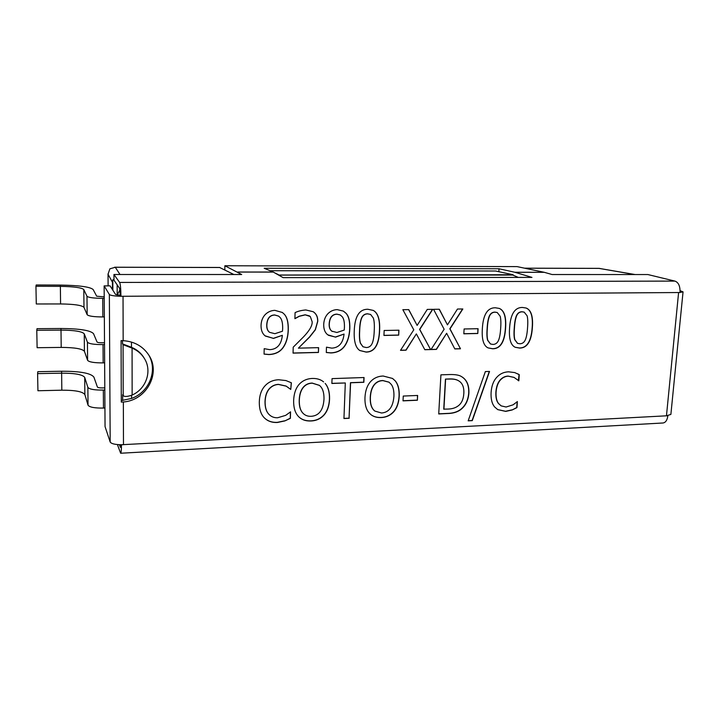 <?xml version="1.0" encoding="UTF-8"?>
<svg xmlns="http://www.w3.org/2000/svg" width="719" height="719" viewBox="0 0 719 719"><rect width="100%" height="100%" fill="white"/><g stroke="black" fill="none" stroke-linecap="round" stroke-linejoin="round"><path stroke-width="1.08" d="M512.117 409.983L505.745 411.394L497.746 409.623L494.636 406.945C491.931 403.736 490.753 398.874 491.104 392.367C491.562 386.031 493.378 381.088 496.55 377.529C499.696 373.934 503.686 372.029 508.54 371.813L514.723 372.586L519.271 374.662L518.839 380.8L514.094 377.439L508.207 376.172C505.08 376.325 502.356 377.736 500.038 380.423C497.791 383.218 496.469 387.137 496.074 392.161C495.813 397.346 496.658 401.148 498.609 403.584L501.161 405.876L506.095 407.017L513.078 404.824L517.374 401.597L516.952 407.61L512.117 409.983L516.754 407.502L517.168 401.606M497.665 409.578L505.556 411.277L511.928 409.875M501.08 405.822L498.42 403.476C496.469 401.04 495.625 397.239 495.885 392.062C496.281 387.038 497.602 383.119 499.849 380.324C502.168 377.637 504.891 376.226 508.018 376.073L513.986 377.385M518.363 380.711L519.073 374.563L517.617 373.781M485.361 371.57L489.531 371.435L472.284 420.633L468.168 420.84L485.361 371.57M468.213 420.714L472.104 420.516L489.306 371.435M388.979 382.157L382.796 380.522C379.129 380.621 376.181 382.113 373.961 385.007C371.75 387.901 370.51 391.981 370.249 397.248C370.006 403.898 371.498 408.464 374.716 410.962L374.797 411.025M391.325 384.467L389.06 382.211L382.948 380.63C379.273 380.719 376.334 382.211 374.114 385.105C371.894 388.008 370.653 392.089 370.393 397.355C370.15 404.006 371.642 408.581 374.869 411.079L381.483 413.003C388.934 412.481 393.077 406.936 393.913 396.376C394.111 391.091 393.248 387.128 391.325 384.467M395.36 380.989C398.173 384.467 399.467 389.527 399.234 396.16C398.865 402.685 397.095 407.835 393.904 411.592C390.543 415.357 386.328 417.344 381.25 417.559C377.035 417.757 373.547 416.75 370.797 414.539L368.973 412.751C366.088 409.291 364.749 404.231 364.964 397.58C365.315 390.902 367.103 385.681 370.33 381.897C373.592 378.194 377.861 376.226 383.128 376.01L392.547 378.455L395.36 380.989L392.457 378.401M370.734 414.486C373.476 416.652 376.927 417.631 381.097 417.442C386.175 417.227 390.39 415.24 393.751 411.475C396.933 407.718 398.712 402.577 399.072 396.052C399.306 389.419 398.02 384.368 395.207 380.881M343.952 418.404L349.066 418.161L350.459 382.67L363.715 382.193L363.913 377.52M349.2 418.278L343.952 418.53L345.309 382.966L331.872 383.461L332.052 378.625L364.057 377.52L363.859 382.292L350.593 382.778L349.066 418.161M331.881 383.344L345.309 382.966M527.557 327.702C527.98 322.4 527.827 318.436 527.108 315.812L524.187 312.136L522.165 311.821C519.558 311.866 517.68 313.268 516.539 316.027C515.451 318.805 514.759 322.795 514.462 327.981C514.013 333.212 514.148 337.121 514.867 339.71L517.599 343.376L519.918 343.772C522.488 343.7 524.331 342.298 525.445 339.557C526.506 336.986 527.207 333.032 527.557 327.702M524.079 312.1L521.967 311.749C519.361 311.785 517.482 313.187 516.341 315.956C515.253 318.733 514.561 322.714 514.265 327.9C513.815 333.131 513.95 337.04 514.678 339.629L517.5 343.331M522.47 307.462L526.11 308.029C531.152 309.916 533.237 316.45 532.375 327.612C531.458 341.255 527.207 348.077 519.621 348.068L515.271 347.295C510.715 345.264 508.809 338.856 509.582 328.08C510.463 314.203 514.759 307.337 522.47 307.462M515.181 347.259L519.424 347.978C527.009 347.987 531.26 341.166 532.177 327.531C533.031 316.441 530.973 309.925 526.002 307.984M374.248 330.614C374.545 325.015 374.24 320.836 373.35 318.068L370.644 314.491L367.706 313.87C364.803 313.915 362.762 315.398 361.585 318.31C360.462 321.24 359.833 325.446 359.68 330.92C359.356 336.438 359.635 340.554 360.534 343.287L362.987 346.774L366.295 347.556C369.153 347.475 371.157 346.001 372.307 343.116C373.404 340.393 374.051 336.231 374.248 330.614M370.564 314.446L367.562 313.79C364.659 313.835 362.619 315.317 361.441 318.229C360.318 321.159 359.689 325.365 359.536 330.839C359.212 336.348 359.5 340.464 360.39 343.197L362.915 346.729M367.903 309.269L373.269 310.419C378.023 312.954 380.135 319.658 379.614 330.506C379.057 344.886 374.554 352.085 366.106 352.085L359.815 350.53C355.68 347.825 353.82 341.318 354.242 331.028C354.755 316.396 359.302 309.143 367.903 309.269M359.752 350.486L365.962 351.995C374.41 351.986 378.904 344.796 379.461 330.425C379.983 319.622 377.888 312.936 373.188 310.374M278.586 316.09L274.631 314.949C269.751 315.12 267.117 318.436 266.731 324.871C266.614 328.313 267.513 330.767 269.445 332.232L269.499 332.277M279.988 317.376L278.648 316.135L274.739 315.03C269.859 315.21 267.225 318.517 266.839 324.961C266.722 328.394 267.63 330.848 269.553 332.322L274.892 333.697L282.495 331.216L282.666 328.547C282.756 322.948 281.857 319.227 279.988 317.376M265.41 336.079L273.4 338.334L282.351 335.297L273.517 338.424L265.086 335.818C262.309 333.589 260.961 330.075 261.042 325.294C261.24 320.845 262.66 317.241 265.293 314.5C267.962 311.857 271.162 310.482 274.892 310.356L282.324 312.468L284.167 314.077C287.061 316.989 288.436 322.202 288.301 329.706C288.076 337.022 286.378 342.945 283.214 347.493C280.086 351.968 275.296 354.332 268.852 354.566L264.071 354.108L264.197 348.67L269.724 349.659C277.192 349.281 281.399 344.491 282.351 335.297M264.071 354.045L268.744 354.467C275.179 354.233 279.97 351.879 283.097 347.403C286.261 342.855 287.959 336.932 288.184 329.626C288.319 322.112 286.944 316.908 284.05 313.996L282.252 312.414M318.445 352.463L293.055 353.119L293.217 347.187L303.526 336.878C309.574 330.524 312.45 325.482 312.163 321.761L310.284 316.513L305.269 314.868L299.338 316.279L294.907 318.679L295.078 312.63C297.999 311.183 301.576 310.293 305.827 309.961L313.187 311.722C316.369 313.781 317.897 316.998 317.771 321.375L315.371 329.796L309.637 337.058L298.403 348.149L318.607 347.654L318.445 352.463L318.472 347.654M298.403 348.149L309.512 336.968L315.246 329.706L317.645 321.285C317.762 316.944 316.252 313.736 313.116 311.678M294.907 318.589L299.212 316.198L305.144 314.787L309.485 315.911M293.055 353.02L318.319 352.373M340.159 314.931L336.852 314.131C332.16 314.302 329.599 317.537 329.158 323.847C328.996 327.217 329.841 329.617 331.675 331.064L332.277 331.504M341.992 316.504L340.231 314.967L336.986 314.212C332.295 314.374 329.733 317.618 329.293 323.936C329.131 327.298 329.976 329.706 331.801 331.144L336.914 332.493L344.23 330.075L344.428 327.451C344.581 321.968 343.763 318.319 341.992 316.504M344.05 334.065L335.53 337.13L327.792 334.829C324.943 332.645 323.586 329.122 323.721 324.26C323.963 319.901 325.365 316.369 327.927 313.682C330.515 311.093 333.598 309.745 337.184 309.628L343.358 311.102L346.046 313.277C348.778 316.126 350.045 321.231 349.829 328.592C349.524 335.755 347.825 341.57 344.734 346.019C341.678 350.405 337.058 352.714 330.875 352.948L326.291 352.499L326.471 347.16L331.765 348.14C338.937 347.771 343.035 343.08 344.05 334.065L335.396 337.04L328.466 335.315M326.291 352.436L330.74 352.849C336.923 352.625 341.543 350.315 344.599 345.929C347.681 341.48 349.38 335.674 349.686 328.511C349.901 321.15 348.643 316.045 345.902 313.196L343.278 311.057M398.694 335.144L383.946 335.449L384.162 330.488L398.937 330.21L398.694 335.144L398.775 330.21M383.946 335.36L398.542 335.063M430.591 349.56L424.812 349.713L416.364 333.904L406.037 350.198L400.51 350.342L413.776 329.832L402.847 309.691L408.752 309.619L417.137 325.41L427.275 309.404L432.748 309.332L419.752 329.455L430.591 349.56L419.59 329.374L432.532 309.341M417.137 325.41L408.635 309.619M400.573 350.243L405.876 350.108L416.364 333.904M424.758 349.614L430.42 349.47M460.475 348.787L454.821 348.931L446.643 333.283L436.433 349.407L431.014 349.551L444.135 329.248L433.548 309.323L439.336 309.251L447.452 324.88L457.473 309.035L462.838 308.972L449.995 328.88L460.475 348.787L449.815 328.799L462.605 308.972M447.452 324.88L439.21 309.26M431.076 349.452L436.262 349.317L446.643 333.283M454.768 348.841L460.304 348.697M477.793 333.508L463.827 333.805L464.115 328.969L478.09 328.709L477.793 333.508L477.901 328.709M463.836 333.715L477.614 333.427M500.667 328.215C501.071 322.858 500.9 318.859 500.145 316.207L497.242 312.531L495.085 312.181C492.425 312.226 490.52 313.637 489.369 316.432C488.273 319.236 487.599 323.253 487.329 328.502C486.898 333.778 487.051 337.723 487.806 340.339L490.511 343.988L492.982 344.437C495.598 344.365 497.467 342.945 498.591 340.186C499.66 337.579 500.352 333.589 500.667 328.215M497.135 312.495L494.897 312.109C492.236 312.145 490.331 313.565 489.181 316.351C488.093 319.155 487.41 323.182 487.14 328.412C486.709 333.697 486.871 337.642 487.617 340.249L490.421 343.943M495.373 307.777L499.256 308.415C504.28 310.401 506.392 316.971 505.583 328.116C504.729 341.893 500.433 348.778 492.695 348.778L488.075 347.906C483.545 345.776 481.64 339.332 482.35 328.592C483.168 314.589 487.509 307.651 495.373 307.777M487.985 347.87L492.506 348.688C500.244 348.688 504.54 341.804 505.394 328.035C506.185 316.962 504.109 310.401 499.157 308.37M268.744 414.153L268.789 414.207C271.162 416.723 274.11 417.91 277.642 417.757L285.695 415.357L290.557 411.852L290.377 418.35L284.841 420.921L290.26 418.224L290.44 411.861M284.841 420.921L277.453 422.475C271.98 422.736 267.567 421.154 264.197 417.721L263.765 417.245C260.718 413.784 259.226 408.707 259.298 402.002C259.505 395.162 261.374 389.815 264.907 385.959C268.403 382.068 272.986 379.992 278.648 379.749L285.937 380.567L291.375 382.787L290.755 389.437L291.258 382.733M263.72 417.191L264.098 417.595C267.459 421.028 271.872 422.61 277.336 422.35L284.733 420.804M290.755 389.437L286.189 386.157L278.496 384.458C274.838 384.629 271.719 386.166 269.149 389.078C266.659 392.107 265.311 396.331 265.113 401.768C265.086 407.358 266.273 411.466 268.681 414.081L268.573 413.955C266.165 411.34 264.978 407.242 265.005 401.651C265.203 396.223 266.551 391.99 269.041 388.961C271.611 386.058 274.73 384.521 278.388 384.35L286.072 386.049L290.638 389.321M319.479 385.375L312.136 383.065C308.289 383.164 305.216 384.701 302.933 387.658C300.65 390.624 299.41 394.803 299.212 400.195C299.05 406.298 300.362 410.702 303.139 413.398L303.211 413.461M321.105 387.092L319.551 385.438L312.262 383.173C308.406 383.272 305.341 384.809 303.058 387.775C300.767 390.741 299.526 394.92 299.329 400.312C299.167 406.415 300.479 410.819 303.265 413.515C305.323 415.528 307.966 416.463 311.201 416.31C319.002 415.762 323.262 410.091 323.99 399.288C324.125 393.877 323.155 389.815 321.105 387.092M325.285 383.533C328.286 387.092 329.715 392.268 329.563 399.054C329.284 405.732 327.496 410.998 324.206 414.845C320.737 418.71 316.342 420.75 311.012 420.974C305.845 421.208 301.719 419.77 298.619 416.661L298.07 416.067C294.988 412.526 293.514 407.349 293.64 400.546C293.909 393.706 295.707 388.359 299.032 384.485C302.411 380.693 306.86 378.679 312.379 378.446C316.98 378.347 320.728 379.497 323.613 381.906L323.532 381.843M298.565 416.607C301.656 419.662 305.764 421.082 310.896 420.849C316.216 420.624 320.611 418.584 324.08 414.728C327.361 410.882 329.149 405.624 329.437 398.937C329.59 392.161 328.161 386.984 325.159 383.425M417.397 400.24L403.017 400.86L403.26 396.052L417.64 395.459L417.397 400.24L417.469 395.459M403.026 400.744L417.236 400.132M458.623 380.809L458.542 380.773C456.349 379.38 453.231 378.778 449.204 378.958L445.447 379.093L443.74 409.138L447.658 409.075C451.883 409.003 455.316 407.988 457.976 406.028C461.508 403.557 463.458 399.36 463.827 393.437C464.168 387.478 462.569 383.344 459.01 381.043L458.722 380.872C456.52 379.479 453.41 378.877 449.384 379.057L445.447 379.093M445.618 379.192L443.911 409.255M460.448 409.821C457.095 412.23 452.7 413.47 447.245 413.542L438.725 413.955L440.918 374.842L449.402 374.554C455.298 374.392 459.351 375.084 461.553 376.63L462.461 377.196C467.089 380.387 469.228 385.752 468.887 393.293C468.213 400.636 465.4 406.145 460.448 409.821L460.268 409.704C465.22 406.037 468.033 400.528 468.707 393.185C469.049 385.654 466.91 380.288 462.281 377.098L461.454 376.576M438.734 413.829L447.074 413.425C452.53 413.353 456.925 412.113 460.268 409.704M123.165 340.671C134.462 341.462 143.045 346.333 148.932 355.285C161.065 373.458 146.281 400.438 123.353 401.984L121.295 402.083L121.08 340.617L123.165 340.671L123.03 296.282L120.945 296.291L120.325 295.365L119.669 288.445L113.979 280.203L113.953 274.505L119.624 282.441C120.397 284.041 120.837 288.661 120.945 296.291C114.303 296.066 110.447 295.482 109.36 294.502L104.138 285.892L110.061 285.874L115.579 294.466L120.325 295.311M281.48 276.716L278.882 275.242M104.507 342.738L102.224 342.783C99.285 342.792 97.559 342.523 97.038 341.983L93.515 333.652C90.405 330.354 79.566 328.637 60.989 328.502L37.011 328.682L36.786 330.3L37.109 347.708L61.205 347.412C74.56 347.466 82.299 348.769 84.429 351.321L87.601 360.336C89.102 362.088 94.288 362.933 103.159 362.879L104.641 362.843M36.786 330.3L60.953 330.111C74.345 330.21 82.119 331.441 84.249 333.823L87.43 342.19C88.931 343.817 94.135 344.617 103.033 344.599L104.516 344.563M104.803 387.838L102.538 387.918C99.626 387.954 97.91 387.649 97.398 387.011L93.883 377.08C90.792 373.161 80.034 371.211 61.609 371.238L37.819 371.678L37.604 373.619L37.927 390.75L61.825 390.192C75.073 390.138 82.748 391.603 84.869 394.596L88.033 405.201C89.533 407.242 94.674 408.194 103.464 408.059L104.929 407.997M104.812 390.022L103.338 390.075C94.522 390.183 89.363 389.276 87.862 387.343L84.698 377.376C82.568 374.554 74.866 373.152 61.573 373.161L37.604 373.619M104.21 296.866L96.679 296.201L93.137 289.514C90.01 286.854 79.081 285.38 60.36 285.084L36.184 284.985L35.95 286.279L36.283 303.975L60.576 303.948C74.03 304.119 81.84 305.251 83.979 307.346L87.161 314.724C88.68 316.162 93.901 316.899 102.844 316.935L104.336 316.917M104.219 298.331L102.718 298.34C93.749 298.268 88.5 297.576 86.981 296.264L83.799 289.559C81.651 287.645 73.823 286.584 60.315 286.369L35.95 286.279M120.01 274.505L115.274 267.261L109.863 268.834L108.048 274.254L112.425 282.216L112.461 289.613M112.425 282.216L112.82 279.826L112.874 290.251M117.197 295.015L117.161 284.805M117.224 295.015L120.001 289.748M112.82 279.826L113.979 279.394M122.688 400.528L122.67 394.695L123.219 395.612C124.477 396.897 127.452 396.708 132.143 395.046L132.08 348.131L123.066 344.671L123.219 395.612M132.08 348.131C137.5 350.405 141.661 353.955 144.582 358.799L144.097 357.981C141.158 353.101 136.952 349.542 131.487 347.286L122.509 343.889L123.066 344.671M524.699 268.214L599.152 268.385L635.084 274.541M233.9 274.514L219.646 267.504M144.582 358.799C152.266 371.166 146.146 388.907 132.143 395.046M272.007 271.53L270.362 270.721L495.616 271.018L513.105 274.721L278.523 275.035M278.523 274.721L274.451 272.726M513.078 275.197L513.105 274.721M121.286 400.6L131.568 398.434C149.453 392.071 158.045 370.015 148.536 354.665M518.399 277.417L512.773 275.062L278.882 275.098M224.822 269.976L224.858 265.76L241.683 274.514L113.953 274.505M119.408 444.702L120.441 447.353L120.828 444.737M104.138 285.892L105.055 426.601L110.178 442.005C111.247 443.731 114.995 444.639 121.439 444.737L121.457 444.782C121.439 450.067 121.169 452.88 120.639 453.24L117.413 444.567M514.822 272.258L531.961 277.399L283.106 277.642L273.238 272.043L264.197 268.268L499.004 268.762L514.822 272.258L544.175 272.285L517.033 266.605L224.858 265.76M121.439 444.737L666.459 415.816L678.601 292.534L680.021 292.525C680.237 286.225 678.547 282.414 674.952 281.102L647.846 274.541L552.102 274.532L544.175 272.285M499.004 268.762L498.851 271.701M123.353 401.984L123.479 444.675L121.457 444.782M120.639 453.24L663.008 422.988C665.632 422.574 667.25 420.157 667.852 415.744L666.459 415.816L670.881 414.405L683.05 291.86L680.021 292.498M680.102 290.692L683.05 291.86M678.601 292.534L123.03 296.282M61.205 347.412L60.989 328.502M84.249 333.823L84.429 351.321M87.601 360.336L87.43 342.19M103.033 344.599L103.159 362.879M61.825 390.192L61.609 371.238M84.698 377.376L84.869 394.596M88.033 405.201L87.862 387.343M103.338 390.075L103.464 408.059M60.576 303.948L60.36 285.084M83.799 289.559L83.979 307.346M87.161 314.724L86.981 296.264M102.718 298.34L102.844 316.935M108.03 273.876L108.102 285.883L108.048 274.254M122.5 340.644L122.509 343.889M524.564 268.178L598.855 268.358L634.679 274.541M115.274 267.261L219.879 267.504M131.568 398.434L131.568 395.306M131.487 347.286L131.487 342.064M544.328 272.321L514.975 272.294M273.328 272.088L237.926 272.061M237.845 272.016L273.238 272.043M674.952 281.102L119.624 282.441L674.844 281.084M110.178 442.005L109.36 294.502M114.609 267.225L219.762 267.468M599.952 268.457L598.855 268.358"/></g></svg>
